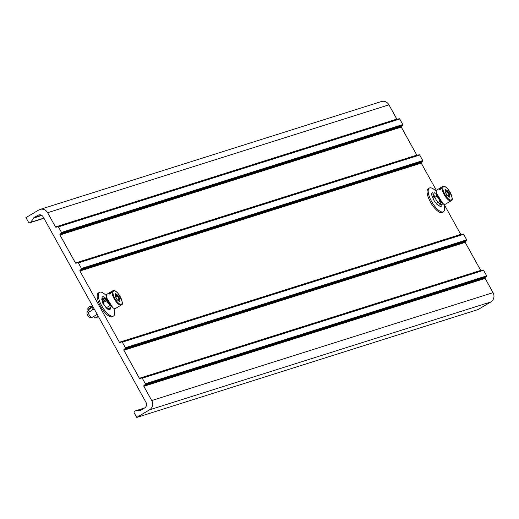 <?xml version="1.0" encoding="UTF-8"?>
<svg xmlns="http://www.w3.org/2000/svg" width="519" height="519" viewBox="0 0 519 519"><rect width="100%" height="100%" fill="white"/><g stroke="black" fill="none" stroke-linecap="round" stroke-linejoin="round"><path stroke-width="0.78" d="M115.555 308.435A8.304 2.984 -120.7 0 1 110.794 305.717A8.304 2.984 59.3 0 1 107.063 294.156L112.844 290.724A8.304 2.984 -120.7 0 0 116.567 302.279A8.304 2.984 -120.7 0 0 121.329 304.997L115.555 308.435M110.365 293.936C108.951 294.176 109.009 293.676 110.547 292.437L111.468 292.495L109.788 294.143M103.171 302.642L107.381 300.138L105.701 298.373C99.291 292.067 102.801 305.237 103.884 304.977L102.314 300.248C102.243 297.647 103.411 297.303 105.818 299.236L111.105 306.074M106.856 298.73L111.994 306.982M106.655 298.049L111.144 306.119M105.818 299.236L106.953 300.397M110.086 305.516L106.246 307.799M105.701 298.373L111.864 306.865M106.577 297.731L112.772 307.644M106.414 296.849L107.024 302.246L112.448 307.384M88.405 310.258A4.113 1.635 -40.3 0 0 88.139 312.542L87.653 311.199L88.528 310.18M92.44 307.858L93.31 307.339M94.023 308.623L93.764 309.194L88.139 312.542M88.055 312.522A4.035 1.453 59.3 0 0 89.982 315.974A4.035 1.453 -120.7 0 0 91.967 317.375A4.035 1.453 -120.7 0 0 92.155 317.356L97.196 314.352M90.429 311.179A2.245 0.889 -40.3 0 1 90.358 311.205A2.245 0.889 139.7 0 1 89.372 311.179A2.245 0.889 139.7 0 1 89.294 311.024M87.808 308.922A2.245 0.889 -40.3 0 0 87.795 308.974A2.245 0.889 -40.3 0 0 87.789 309.032A2.245 0.889 -40.3 0 0 87.873 309.415A2.245 0.889 -40.3 0 0 89.813 308.915A2.245 0.889 -40.3 0 0 91.389 306.891A2.245 0.889 -40.3 0 0 91.299 306.508A2.245 0.889 -40.3 0 0 90.883 306.353A2.245 0.889 -40.3 0 0 90.578 306.398M91.299 306.508L92.797 308.273A2.245 0.889 139.7 0 1 91.552 310.498A2.245 0.889 139.7 0 1 91.474 310.557M87.88 308.513A1.81 0.72 -40.3 0 0 89.216 308.617A1.81 0.72 -40.3 0 0 90.78 306.794A1.81 0.72 -40.3 0 0 90.371 306.359A1.81 0.72 -40.3 0 0 88.866 307.105A1.81 0.72 -40.3 0 0 87.886 308.474A1.81 0.72 -40.3 0 0 87.88 308.513M87.653 311.199L87.017 312.444A2.906 1.044 59.3 0 0 88.483 316.311A2.906 1.044 -120.7 0 0 89.91 317.317L91.967 317.375M98.104 315.987A2.245 0.889 139.7 0 1 95.353 317.875A2.245 0.889 139.7 0 1 94.932 317.725L93.79 316.376M98.195 316.155A1.81 0.72 139.7 0 1 95.859 317.868A1.81 0.72 139.7 0 1 95.652 317.836M113.83 308.305A13.773 4.956 -120.7 0 1 113.518 316.006A13.773 4.956 -120.7 0 1 113.136 316.175A13.773 4.956 -120.7 0 1 101.932 306.197A13.773 4.956 -120.7 0 1 99.44 292.327A13.773 4.956 -120.7 0 1 99.823 292.158A13.773 4.956 -120.7 0 1 106.356 295.739M106.719 300.533A6.475 2.329 59.3 0 0 103.352 298.522A6.475 2.329 59.3 0 0 103.171 298.6A6.475 2.329 59.3 0 0 104.345 305.12A6.475 2.329 59.3 0 0 109.613 309.811A6.475 2.329 59.3 0 0 109.788 309.733A6.475 2.329 59.3 0 0 109.788 305.691M113.518 316.006L112.415 316.661A13.773 4.956 -120.7 0 1 112.033 316.837A13.773 4.956 -120.7 0 1 100.829 306.859A13.773 4.956 -120.7 0 1 98.338 292.988L99.44 292.327M119.422 342.255L79.926 271.002A0.551 0.513 72.5 0 1 80.03 270.315L81.347 269.147A0.551 0.513 -107.5 0 0 81.451 268.459L78.375 262.906A0.551 0.513 -107.5 0 0 77.766 262.646L76.111 263.243A0.551 0.513 72.5 0 1 75.482 262.99L59.951 234.977A0.551 0.513 72.5 0 1 60.055 234.283L61.378 233.122A0.551 0.513 -107.5 0 0 61.482 232.428L58.407 226.881A0.551 0.513 -107.5 0 0 57.778 226.621L56.143 227.218A0.551 0.513 72.5 0 1 55.514 226.965L47.618 212.712A6.89 6.403 -107.5 0 0 40.015 209.429A6.89 6.403 -107.5 0 0 38.763 209.994L25.95 217.61L28.415 222.067A1.375 1.278 -107.5 0 0 30.472 222.372A27.546 25.613 72.5 0 0 33.599 218.045A1.375 1.278 -107.5 0 1 34.04 217.591L37.887 215.307A4.133 3.841 72.5 0 1 43.2 216.936L145.982 402.361A4.133 3.841 72.5 0 1 144.665 407.934L140.818 410.224A1.375 1.278 -107.5 0 1 140.221 410.386A27.546 25.613 -107.5 0 0 135.031 411.003A1.375 1.278 -107.5 0 0 134.252 413.001L136.718 417.451L149.537 409.828A6.89 6.403 -107.5 0 0 151.73 400.538L143.828 386.292A0.551 0.513 72.5 0 1 143.932 385.604L145.255 384.436A0.551 0.513 -107.5 0 0 145.359 383.749L142.284 378.195A0.551 0.513 -107.5 0 0 141.655 377.942L140.02 378.539A0.551 0.513 72.5 0 1 139.39 378.28L123.859 350.267A0.551 0.513 72.5 0 1 123.963 349.572L125.287 348.411A0.551 0.513 -107.5 0 0 125.39 347.724L122.309 342.17A0.551 0.513 -107.5 0 0 121.68 341.911L120.045 342.508A0.551 0.513 72.5 0 1 119.422 342.255L460.742 234.374A0.551 0.513 -107.5 0 0 461.08 234.64M80.03 270.315L421.35 162.434A0.551 0.513 -107.5 0 0 421.246 163.122L436.447 190.544M443.979 204.136L460.742 234.374M436.265 191.466A13.773 4.956 59.3 0 0 429.738 187.884A13.773 4.956 59.3 0 0 429.356 188.053L428.246 188.708A13.773 4.956 59.3 0 0 430.738 202.579A13.773 4.956 59.3 0 0 441.948 212.556A13.773 4.956 59.3 0 0 442.331 212.388L443.434 211.733A13.773 4.956 59.3 0 0 443.739 204.032M136.718 417.451L478.044 309.571L490.857 301.948A6.89 6.403 72.5 0 0 493.05 292.658L485.155 278.411A0.551 0.513 -107.5 0 1 485.252 277.723L486.575 276.556A0.551 0.513 72.5 0 0 486.679 275.868L483.604 270.315A0.551 0.513 72.5 0 0 482.975 270.062L141.693 377.929L482.994 270.055M123.963 349.572L465.284 241.692A0.551 0.513 -107.5 0 0 465.18 242.386L480.711 270.399A0.551 0.513 -107.5 0 0 481.048 270.665M465.284 241.692L466.607 240.531A0.551 0.513 72.5 0 0 466.711 239.843L463.629 234.29A0.551 0.513 72.5 0 0 463.026 234.024A0.551 0.513 72.5 0 1 463.026 234.024L121.725 341.898M421.35 162.434L422.674 161.266A0.551 0.513 72.5 0 0 422.771 160.579L419.696 155.025A0.551 0.513 72.5 0 0 419.067 154.772L77.785 262.64M60.055 234.283L401.375 126.402A0.551 0.513 -107.5 0 0 401.278 127.097L416.802 155.11A0.551 0.513 -107.5 0 0 417.14 155.376M401.375 126.402L402.699 125.241A0.551 0.513 72.5 0 0 402.802 124.547L399.727 119A0.551 0.513 72.5 0 0 399.098 118.741L57.817 226.608L399.117 118.734M40.015 209.429L381.335 101.549A6.89 6.403 72.5 0 1 388.939 104.832L396.834 119.085A0.551 0.513 -107.5 0 0 397.171 119.351M77.766 262.646A0.551 0.513 -107.5 0 0 77.746 262.653L419.086 154.766M107.199 308.766L109.172 308.143A6.475 2.329 59.3 0 0 108.685 306.353M105.617 301.189A6.475 2.329 59.3 0 0 104.909 300.456L102.743 301.143M109.172 308.143A6.475 2.329 -120.7 0 1 109.107 309.843M102.749 299.145A6.475 2.329 -120.7 0 1 104.909 300.456L102.866 301.675M101.743 299.593A6.475 2.329 -120.7 0 1 102.068 299.262A6.475 2.329 -120.7 0 1 102.249 299.178M438.931 203.137A6.475 2.329 -120.7 0 1 439.08 203.87A6.475 2.329 59.3 0 1 439.152 204.72M433.067 196.733L434.319 196.338M434.092 195.559A6.475 2.329 59.3 0 0 432.742 194.885M433.086 194.327A6.475 2.329 -120.7 0 1 433.261 194.249A6.475 2.329 -120.7 0 1 433.929 194.249M440.261 203.973A6.475 2.329 -120.7 0 1 440.118 204.927M437.725 204.979A6.475 2.329 -120.7 0 1 436.109 203.48M429.356 188.053A13.773 4.956 59.3 0 0 431.84 201.923A13.773 4.956 59.3 0 0 443.051 211.901A13.773 4.956 59.3 0 0 443.434 211.733M440.826 204.168L440.865 204.564M440.735 206.049L441.371 205.784M441.085 203.085L440.359 201.028L436.155 203.526M437.264 195.884L436.842 196.13M436.349 195.507L441.267 202.073M436.648 194.074L441.922 202.728M436.129 194.528L442.006 202.806M436.414 193.113L442.791 203.448M436.421 193.126L440.404 201.08M445.464 204.162A8.304 2.984 -120.7 0 1 440.702 201.443A8.304 2.984 59.3 0 1 436.972 189.883L442.752 186.451A8.304 2.984 -120.7 0 0 446.483 198.005A8.304 2.984 -120.7 0 0 451.245 200.723L445.464 204.162M440.281 189.662C438.86 189.902 438.918 189.403 440.456 188.157L441.384 188.222L439.697 189.87M439.878 189.837L440.612 188.553L441.325 188.429M445.062 191.803L445.334 189.448L447.748 190.953L449.882 194.807L449.61 197.162L447.196 195.657L445.062 191.803L444.958 192.315M445.334 189.448L445.192 190.33L445.334 189.448M449.882 194.807L447.534 195.747M449.61 197.162L448.805 196.844L449.61 197.162M447.196 195.657L446.762 195.579M447.748 190.953L445.549 192.601M109.963 294.111L110.696 292.826L111.41 292.703M115.147 296.077L115.426 293.722L117.839 295.227L119.973 299.08L119.701 301.435L117.288 299.93L115.147 296.077L115.049 296.589M115.426 293.722L115.276 294.604L115.426 293.722M119.973 299.08L117.625 300.021M119.701 301.435L118.89 301.117L119.701 301.435M117.288 299.93L116.853 299.852M117.839 295.227L115.633 296.874M118.04 293.475A7.714 2.777 -120.7 0 1 122.14 302.973A7.714 2.777 -120.7 0 1 117.08 301.682A7.714 2.777 -120.7 0 1 112.98 292.184A7.714 2.777 -120.7 0 1 118.04 293.475M79.926 271.002L421.246 163.122M135.031 411.003L144.58 407.986M140.221 410.386L140.896 410.172M37.887 215.307L39.45 214.814M41.481 215.242L34.04 217.591M41.825 215.443L33.599 218.045M43.868 218.142L30.472 222.372M388.939 104.832L47.618 212.712M396.834 119.085L55.514 226.965M58.407 226.881L399.727 119M61.482 232.428L402.802 124.547M61.378 233.122L402.699 125.241M59.951 234.977L401.278 127.097M416.802 155.11L75.482 262.99M78.375 262.906L419.696 155.025M81.451 268.459L422.771 160.579M81.347 269.147L422.674 161.266M122.309 342.17L463.629 234.29M125.39 347.724L466.711 239.843M125.287 348.411L466.607 240.531M123.859 350.267L465.18 242.386M480.711 270.399L139.39 378.28M142.284 378.195L483.604 270.315M145.359 383.749L486.679 275.868M145.255 384.436L486.575 276.556M143.932 385.604L485.252 277.723M143.828 386.292L485.155 278.411M151.73 400.538L493.05 292.658M149.537 409.828L490.857 301.948M434.825 196.188L432.781 197.402M447.955 189.201A7.714 2.777 -120.7 0 1 452.055 198.699A7.714 2.777 -120.7 0 1 446.989 197.408A7.714 2.777 -120.7 0 1 442.889 187.91A7.714 2.777 -120.7 0 1 447.955 189.201M440.456 188.157L440.612 188.553M445.373 190.441L447.229 191.595L449.039 194.859L448.838 196.558M110.547 292.437L110.696 292.826M115.465 294.714L117.32 295.875L119.123 299.132L118.929 300.832M112.844 290.724C114.154 290.056 115.88 290.938 118.021 293.371C122.387 300.767 123.49 304.64 121.329 304.997M89.372 311.179L87.873 309.415M87.886 308.474L87.795 308.974M90.371 306.359L90.883 306.353M95.859 317.868L95.353 317.875M134.94 411.029L144.593 407.979M43.953 218.291L29.94 222.722M121.699 341.904L463.026 234.024M442.752 186.451C444.069 185.776 445.795 186.665 447.929 189.098C452.296 196.493 453.405 200.366 451.245 200.723M445.198 191.965L445.432 189.922M449.344 196.876L447.164 195.52M447.177 195.546L445.159 191.907M433.086 198.368L437.29 195.864M432.574 192.692C432.671 193.671 429.317 191.699 434.734 201.774C439.132 206.173 441.319 207.529 441.299 205.835M435.292 193.743L436.823 194.631M440.826 201.586L440.663 204.771M434.663 192.679C434.624 193.632 431.931 191.92 436.401 200.353C440.054 204.291 442.019 205.505 442.305 204.012M436.388 192.99L436.109 194.294L440.131 201.288L441.254 202.06M115.283 296.239L115.523 294.195M119.428 301.15L117.255 299.794M117.268 299.82L115.25 296.18"/></g></svg>
